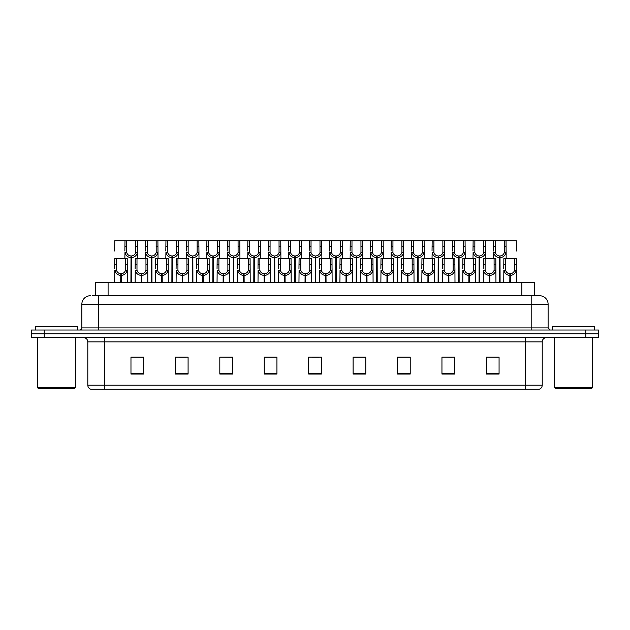 <?xml version="1.0" encoding="UTF-8"?>
<svg xmlns="http://www.w3.org/2000/svg" width="630" height="630" viewBox="0 0 630 630"><rect width="100%" height="100%" fill="white"/><g stroke="black" fill="none" stroke-linecap="round" stroke-linejoin="round"><path stroke-width="0.94" d="M95.398 295.746L95.398 282.634L534.563 282.634L534.563 295.746M542.225 385.19C542.107 387.222 541.091 388.576 539.178 389.253L525.302 389.253L525.302 385.19L542.225 385.19L542.225 341.87A4.229 4.229 0 0 1 546.462 337.633M525.302 389.253L90.862 389.253A4.229 4.229 0 0 1 87.814 385.19L87.814 341.87C87.562 339.294 86.153 337.885 83.585 337.633M585.805 337.633L598.5 337.633L598.5 333.829L31.5 333.829L31.5 330.018L44.194 330.018L44.194 333.829L585.805 333.829L585.805 337.633L31.539 337.633L31.539 333.829M499.07 374.062L499.07 357.139L486.376 357.139L486.376 374.062L499.07 374.062M454.647 374.062L454.647 357.139L441.953 357.139L441.953 374.062L454.647 374.062M410.217 374.062L410.217 357.139L397.53 357.139L397.53 374.062L410.217 374.062M365.794 374.062L365.794 357.139L353.099 357.139L353.099 374.062L365.794 374.062M143.664 374.062L143.664 357.139L130.969 357.139L130.969 374.062L143.664 374.062M188.087 374.062L188.087 357.139L175.4 357.139L175.4 374.062L188.087 374.062M232.517 374.062L232.517 357.139L219.823 357.139L219.823 374.062L232.517 374.062M276.94 374.062L276.94 357.139L264.246 357.139L264.246 374.062L276.94 374.062M321.371 374.062L321.371 357.139L308.676 357.139L308.676 374.062L321.371 374.062M598.5 337.633L598.5 333.829M404.523 357.226L400.601 357.139M445.473 357.139L451.82 357.226M496.645 357.139L492.778 357.139M486.431 357.139L499.07 357.226M271.38 357.226L267.522 357.139M230.423 357.226L226.564 357.139M220.216 357.139L232.517 357.226M179.259 357.226L185.606 357.226M138.301 357.139L134.379 357.139M363.565 357.139L359.643 357.139M353.296 357.226L365.794 357.226M312.338 357.226L318.685 357.226M276.94 357.226L264.246 357.226M143.664 357.226L130.969 357.226M410.217 357.226L397.53 357.226M92.563 295.746L537.587 295.746M92.374 295.746L98.776 295.746L98.776 304.211L81.853 304.211L81.853 327.907A2.118 2.118 0 0 1 79.734 330.018M90.311 295.746A8.466 8.466 0 0 0 81.853 304.211M539.65 295.746A8.466 8.466 0 0 1 548.108 304.211L531.184 304.211L531.184 295.746L539.516 295.746M548.108 304.211L548.108 327.907L550.226 330.018M598.461 330.018L598.461 333.829L598.461 330.018L44.194 330.018M130.93 282.634L131.008 255.977C128.835 255.756 127.402 254.607 126.709 252.535L126.732 240.747L137.427 240.747L137.553 258.513M130.93 257.67C127.78 257.316 125.795 255.599 124.976 252.535L124.858 258.513M124.858 251.016L124.992 240.747L126.732 240.747M131.41 282.634L131.41 255.977C133.584 255.756 135.017 254.607 135.702 252.535L135.686 240.747M131.41 255.977L131.489 282.634M131.008 255.977L131.008 282.634M137.553 251.016L137.442 252.535C136.623 255.599 134.639 257.316 131.489 257.67M124.992 240.747L114.778 240.747L114.652 251.016M120.724 282.634L120.795 273.751C118.621 273.522 117.196 272.373 116.503 270.301L116.526 258.513L127.213 258.513L127.347 282.634M120.724 275.436C117.566 275.082 115.581 273.373 114.77 270.301L114.652 282.634M114.652 268.789L114.778 258.513L116.526 258.513M121.204 282.634L121.204 273.751C123.378 273.522 124.803 272.373 125.496 270.301L125.472 258.513M121.204 273.751L121.275 282.634M120.795 273.751L120.795 282.634M127.347 268.789L127.228 270.301C126.417 273.373 124.433 275.082 121.275 275.436M74.655 388.411L38.273 388.411L37.422 387.56L75.505 387.56L74.655 388.411M37.422 337.633L37.422 387.56M75.505 337.633L75.505 387.56M77.616 330.018L77.616 326.639L35.312 326.639L35.312 330.018M591.688 388.411L555.298 388.411L554.455 387.56L592.531 387.56L591.688 388.411M554.455 337.633L554.455 387.56M592.531 337.633L592.531 387.56M594.649 330.018L594.649 326.639L552.337 326.639L552.337 330.018M151.413 282.634L151.483 255.977C149.31 255.756 147.877 254.607 147.192 252.535L147.207 240.747L157.902 240.747L158.036 258.513M151.413 257.67C148.255 257.316 146.27 255.599 145.451 252.535L145.341 258.513M145.341 251.016L145.467 240.747L147.207 240.747M151.893 282.634L151.893 255.977C154.059 255.756 155.492 254.607 156.185 252.535L156.161 240.747M151.893 255.977L151.964 282.634M151.483 255.977L151.483 282.634M158.036 251.016L157.917 252.535C157.106 255.599 155.114 257.316 151.964 257.67M171.888 282.634L171.959 255.977C169.793 255.756 168.36 254.607 167.667 252.535L167.69 240.747L178.385 240.747L178.511 258.513M171.888 257.67C168.738 257.316 166.745 255.599 165.934 252.535L165.816 258.513M165.816 251.016L165.95 240.747L167.69 240.747M172.368 282.634L172.368 255.977C174.541 255.756 175.975 254.607 176.66 252.535L176.644 240.747M172.368 255.977L172.439 282.634M171.959 255.977L171.959 282.634M178.511 251.016L178.392 252.535C177.581 255.599 175.597 257.316 172.439 257.67M192.363 282.634L192.441 255.977C190.268 255.756 188.835 254.607 188.149 252.535L188.165 240.747L198.859 240.747L198.993 258.513M192.363 257.67C189.213 257.316 187.228 255.599 186.409 252.535L186.299 258.513M186.299 251.016L186.425 240.747L188.165 240.747M192.843 282.634L192.843 255.977C195.016 255.756 196.45 254.607 197.143 252.535L197.119 240.747M192.843 255.977L192.922 282.634M192.441 255.977L192.441 282.634M198.993 251.016L198.875 252.535C198.056 255.599 196.072 257.316 192.922 257.67M212.845 282.634L212.916 255.977C210.743 255.756 209.317 254.607 208.625 252.535L208.648 240.747L219.334 240.747L219.468 258.513M212.845 257.67C209.688 257.316 207.703 255.599 206.892 252.535L206.774 258.513M206.774 251.016L206.908 240.747L208.648 240.747M213.326 282.634L213.326 255.977C215.499 255.756 216.925 254.607 217.618 252.535L217.594 240.747M213.326 255.977L213.397 282.634M212.916 255.977L212.916 282.634M219.468 251.016L219.35 252.535C218.539 255.599 216.555 257.316 213.397 257.67M137.427 240.747L145.467 240.747M157.902 240.747L165.95 240.747M178.385 240.747L186.425 240.747M198.859 240.747L206.908 240.747M141.199 282.634L141.278 273.751C139.104 273.522 137.671 272.373 136.978 270.301L137.001 258.513L147.696 258.513L147.822 282.634M141.199 275.436C138.049 275.082 136.064 273.373 135.245 270.301L135.127 282.634M135.127 268.789L135.261 258.513L137.001 258.513M141.679 282.634L141.679 273.751C143.853 273.522 145.286 272.373 145.971 270.301L145.955 258.513M141.679 273.751L141.75 282.634M141.278 273.751L141.278 282.634M147.822 268.789L147.711 270.301C146.892 273.373 144.908 275.082 141.75 275.436M161.682 282.634L161.752 273.751C159.579 273.522 158.146 272.373 157.461 270.301L157.476 258.513L168.171 258.513L168.304 282.634M161.682 275.436C158.524 275.082 156.539 273.373 155.72 270.301L155.61 282.634M155.61 268.789L155.736 258.513L157.476 258.513M162.162 282.634L162.162 273.751C164.328 273.522 165.761 272.373 166.454 270.301L166.43 258.513M162.162 273.751L162.233 282.634M161.752 273.751L161.752 282.634M168.304 268.789L168.186 270.301C167.367 273.373 165.383 275.082 162.233 275.436M182.157 282.634L182.227 273.751C180.062 273.522 178.629 272.373 177.936 270.301L177.959 258.513L188.654 258.513L188.779 282.634M182.157 275.436C178.999 275.082 177.014 273.373 176.203 270.301L176.085 282.634M176.085 268.789L176.219 258.513L177.959 258.513M182.637 282.634L182.637 273.751C184.81 273.522 186.236 272.373 186.929 270.301L186.913 258.513M182.637 273.751L182.708 282.634M182.227 273.751L182.227 282.634M188.779 268.789L188.661 270.301C187.85 273.373 185.866 275.082 182.708 275.436M202.632 282.634L202.71 273.751C200.537 273.522 199.104 272.373 198.418 270.301L198.434 258.513L209.129 258.513L209.255 282.634M202.632 275.436C199.482 275.082 197.497 273.373 196.678 270.301L196.568 282.634M196.568 268.789L196.694 258.513L198.434 258.513M203.112 282.634L203.112 273.751C205.286 273.522 206.719 272.373 207.404 270.301L207.388 258.513M203.112 273.751L203.191 282.634M202.71 273.751L202.71 282.634M209.255 268.789L209.144 270.301C208.325 273.373 206.341 275.082 203.191 275.436M223.114 282.634L223.185 273.751C221.012 273.522 219.586 272.373 218.893 270.301L218.917 258.513L229.603 258.513L229.737 282.634M223.114 275.436C219.957 275.082 217.972 273.373 217.161 270.301L217.043 282.634M217.043 268.789L217.169 258.513L218.917 258.513M223.595 282.634L223.595 273.751C225.768 273.522 227.194 272.373 227.887 270.301L227.863 258.513M223.595 273.751L223.666 282.634M223.185 273.751L223.185 282.634M229.737 268.789L229.619 270.301C228.808 273.373 226.824 275.082 223.666 275.436M243.589 282.634L243.668 273.751C241.495 273.522 240.061 272.373 239.368 270.301L239.392 258.513L250.086 258.513L250.212 282.634M243.589 275.436C240.439 275.082 238.455 273.373 237.636 270.301L237.518 282.634M237.518 268.789L237.652 258.513L239.392 258.513M244.07 282.634L244.07 273.751C246.243 273.522 247.677 272.373 248.362 270.301L248.346 258.513M244.07 273.751L244.149 282.634M243.668 273.751L243.668 282.634M250.212 268.789L250.102 270.301C249.283 273.373 247.299 275.082 244.149 275.436M264.072 282.634L264.143 273.751C261.97 273.522 260.536 272.373 259.851 270.301L259.867 258.513L270.561 258.513L270.695 282.634M264.072 275.436C260.914 275.082 258.93 273.373 258.111 270.301L258.001 282.634M258.001 268.789L258.127 258.513L259.867 258.513M264.553 282.634L264.553 273.751C266.718 273.522 268.152 272.373 268.845 270.301L268.821 258.513M264.553 273.751L264.624 282.634M264.143 273.751L264.143 282.634M270.695 268.789L270.577 270.301C269.758 273.373 267.774 275.082 264.624 275.436M284.547 282.634L284.618 273.751C282.453 273.522 281.019 272.373 280.326 270.301L280.35 258.513L291.044 258.513L291.17 282.634M284.547 275.436C281.389 275.082 279.405 273.373 278.594 270.301L278.476 282.634M278.476 268.789L278.61 258.513L280.35 258.513M285.028 282.634L285.028 273.751C287.201 273.522 288.627 272.373 289.32 270.301L289.304 258.513M285.028 273.751L285.099 282.634M284.618 273.751L284.618 282.634M291.17 268.789L291.052 270.301C290.241 273.373 288.257 275.082 285.099 275.436M305.022 282.634L305.101 273.751C302.928 273.522 301.494 272.373 300.809 270.301L300.825 258.513L311.519 258.513L311.645 282.634M305.022 275.436C301.872 275.082 299.888 273.373 299.069 270.301L298.959 282.634M298.959 268.789L299.085 258.513L300.825 258.513M305.503 282.634L305.503 273.751C307.676 273.522 309.109 272.373 309.795 270.301L309.779 258.513M305.503 273.751L305.582 282.634M305.101 273.751L305.101 282.634M311.645 268.789L311.535 270.301C310.716 273.373 308.731 275.082 305.582 275.436M325.505 282.634L325.576 273.751C323.403 273.522 321.977 272.373 321.284 270.301L321.308 258.513L331.994 258.513L332.128 282.634M325.505 275.436C322.347 275.082 320.363 273.373 319.552 270.301L319.434 282.634M319.434 268.789L319.567 258.513L321.308 258.513M325.986 282.634L325.986 273.751C328.159 273.522 329.584 272.373 330.277 270.301L330.254 258.513M325.986 273.751L326.057 282.634M325.576 273.751L325.576 282.634M332.128 268.789L332.01 270.301C331.199 273.373 329.214 275.082 326.057 275.436M345.98 282.634L346.059 273.751C343.885 273.522 342.452 272.373 341.759 270.301L341.783 258.513L352.477 258.513L352.603 282.634M345.98 275.436C342.83 275.082 340.846 273.373 340.027 270.301L339.909 282.634M339.909 268.789L340.043 258.513L341.783 258.513M346.461 282.634L346.461 273.751C348.634 273.522 350.067 272.373 350.752 270.301L350.737 258.513M346.461 273.751L346.539 282.634M346.059 273.751L346.059 282.634M352.603 268.789L352.493 270.301C351.674 273.373 349.689 275.082 346.539 275.436M366.463 282.634L366.534 273.751C364.361 273.522 362.927 272.373 362.242 270.301L362.258 258.513L372.952 258.513L373.086 282.634M366.463 275.436C363.305 275.082 361.321 273.373 360.502 270.301L360.391 282.634M360.391 268.789L360.517 258.513L362.258 258.513M366.943 282.634L366.943 273.751C369.109 273.522 370.542 272.373 371.235 270.301L371.212 258.513M366.943 273.751L367.014 282.634M366.534 273.751L366.534 282.634M373.086 268.789L372.968 270.301C372.149 273.373 370.164 275.082 367.014 275.436M386.938 282.634L387.009 273.751C384.843 273.522 383.41 272.373 382.717 270.301L382.741 258.513L393.435 258.513L393.561 282.634M386.938 275.436C383.788 275.082 381.796 273.373 380.985 270.301L380.866 282.634M380.866 268.789L381 258.513L382.741 258.513M387.418 282.634L387.418 273.751C389.592 273.522 391.025 272.373 391.71 270.301L391.695 258.513M387.418 273.751L387.489 282.634M387.009 273.751L387.009 282.634M393.561 268.789L393.443 270.301C392.632 273.373 390.647 275.082 387.489 275.436M407.413 282.634L407.492 273.751C405.318 273.522 403.885 272.373 403.2 270.301L403.216 258.513L413.91 258.513L414.036 282.634M407.413 275.436C404.263 275.082 402.279 273.373 401.46 270.301L401.349 282.634M401.349 268.789L401.475 258.513L403.216 258.513M407.894 282.634L407.894 273.751C410.067 273.522 411.5 272.373 412.185 270.301L412.17 258.513M407.894 273.751L407.972 282.634M407.492 273.751L407.492 282.634M414.036 268.789L413.926 270.301C413.107 273.373 411.122 275.082 407.972 275.436M427.896 282.634L427.967 273.751C425.793 273.522 424.368 272.373 423.675 270.301L423.699 258.513L434.385 258.513L434.519 282.634M427.896 275.436C424.738 275.082 422.754 273.373 421.942 270.301L421.824 282.634M421.824 268.789L421.958 258.513L423.699 258.513M428.376 282.634L428.376 273.751C430.55 273.522 431.975 272.373 432.668 270.301L432.645 258.513M428.376 273.751L428.447 282.634M427.967 273.751L427.967 282.634M434.519 268.789L434.401 270.301C433.59 273.373 431.605 275.082 428.447 275.436M448.371 282.634L448.45 273.751C446.276 273.522 444.843 272.373 444.15 270.301L444.174 258.513L454.868 258.513L454.994 282.634M448.371 275.436C445.221 275.082 443.237 273.373 442.417 270.301L442.299 282.634M442.299 268.789L442.433 258.513L444.174 258.513M448.851 282.634L448.851 273.751C451.025 273.522 452.458 272.373 453.143 270.301L453.127 258.513M448.851 273.751L448.93 282.634M448.45 273.751L448.45 282.634M454.994 268.789L454.884 270.301C454.065 273.373 452.08 275.082 448.93 275.436M468.854 282.634L468.925 273.751C466.751 273.522 465.318 272.373 464.633 270.301L464.649 258.513L475.343 258.513L475.477 282.634M468.854 275.436C465.696 275.082 463.712 273.373 462.892 270.301L462.782 282.634M462.782 268.789L462.908 258.513L464.649 258.513M469.334 282.634L469.334 273.751C471.5 273.522 472.933 272.373 473.626 270.301L473.602 258.513M469.334 273.751L469.405 282.634M468.925 273.751L468.925 282.634M475.477 268.789L475.359 270.301C474.548 273.373 472.555 275.082 469.405 275.436M489.329 282.634L489.4 273.751C487.234 273.522 485.801 272.373 485.108 270.301L485.131 258.513L495.826 258.513L495.952 282.634M489.329 275.436C486.179 275.082 484.187 273.373 483.375 270.301L483.257 282.634M483.257 268.789L483.391 258.513L485.131 258.513M489.809 282.634L489.809 273.751C491.983 273.522 493.416 272.373 494.101 270.301L494.085 258.513M489.809 273.751L489.88 282.634M489.4 273.751L489.4 282.634M495.952 268.789L495.834 270.301C495.022 273.373 493.038 275.082 489.88 275.436M509.804 282.634L509.883 273.751C507.709 273.522 506.276 272.373 505.591 270.301L505.606 258.513L516.301 258.513L516.435 282.634M509.804 275.436C506.654 275.082 504.669 273.373 503.85 270.301L503.74 282.634M503.74 268.789L503.866 258.513L505.606 258.513M510.284 282.634L510.284 273.751C512.458 273.522 513.891 272.373 514.584 270.301L514.56 258.513M510.284 273.751L510.363 282.634M509.883 273.751L509.883 282.634M516.435 268.789L516.317 270.301C515.498 273.373 513.513 275.082 510.363 275.436M233.32 282.634L233.399 255.977C231.226 255.756 229.792 254.607 229.1 252.535L229.123 240.747L239.817 240.747L239.943 258.513M233.32 257.67C230.17 257.316 228.186 255.599 227.367 252.535L227.249 258.513M227.249 251.016L227.383 240.747L229.123 240.747M233.801 282.634L233.801 255.977C235.974 255.756 237.408 254.607 238.093 252.535L238.077 240.747M233.801 255.977L233.88 282.634M233.399 255.977L233.399 282.634M239.943 251.016L239.833 252.535C239.014 255.599 237.03 257.316 233.88 257.67M253.803 282.634L253.874 255.977C251.701 255.756 250.268 254.607 249.582 252.535L249.598 240.747L260.292 240.747L260.426 258.513M253.803 257.67C250.645 257.316 248.661 255.599 247.85 252.535L247.732 258.513M247.732 251.016L247.858 240.747L249.598 240.747M254.284 282.634L254.284 255.977C256.449 255.756 257.883 254.607 258.576 252.535L258.552 240.747M254.284 255.977L254.355 282.634M253.874 255.977L253.874 282.634M260.426 251.016L260.308 252.535C259.497 255.599 257.505 257.316 254.355 257.67M274.278 282.634L274.349 255.977C272.184 255.756 270.75 254.607 270.057 252.535L270.081 240.747L280.775 240.747L280.901 258.513M274.278 257.67C271.128 257.316 269.136 255.599 268.325 252.535L268.207 258.513M268.207 251.016L268.341 240.747L270.081 240.747M274.759 282.634L274.759 255.977C276.932 255.756 278.365 254.607 279.051 252.535L279.035 240.747M274.759 255.977L274.83 282.634M274.349 255.977L274.349 282.634M280.901 251.016L280.791 252.535C279.972 255.599 277.988 257.316 274.83 257.67M294.753 282.634L294.832 255.977C292.659 255.756 291.225 254.607 290.54 252.535L290.556 240.747L301.25 240.747L301.384 258.513M294.753 257.67C291.603 257.316 289.619 255.599 288.8 252.535L288.69 258.513M288.69 251.016L288.816 240.747L290.556 240.747M295.234 282.634L295.234 255.977C297.407 255.756 298.841 254.607 299.534 252.535L299.51 240.747M295.234 255.977L295.312 282.634M294.832 255.977L294.832 282.634M301.384 251.016L301.266 252.535C300.447 255.599 298.462 257.316 295.312 257.67M219.334 240.747L227.383 240.747M239.817 240.747L247.858 240.747M260.292 240.747L268.341 240.747M280.775 240.747L288.816 240.747M315.236 282.634L315.307 255.977C313.134 255.756 311.708 254.607 311.015 252.535L311.039 240.747L321.725 240.747L321.859 258.513M315.236 257.67C312.078 257.316 310.094 255.599 309.283 252.535L309.165 258.513M309.165 251.016L309.298 240.747L311.039 240.747M315.717 282.634L315.717 255.977C317.89 255.756 319.315 254.607 320.009 252.535L319.985 240.747M315.717 255.977L315.787 282.634M315.307 255.977L315.307 282.634M321.859 251.016L321.741 252.535C320.93 255.599 318.945 257.316 315.787 257.67M335.711 282.634L335.79 255.977C333.616 255.756 332.183 254.607 331.498 252.535L331.514 240.747L342.208 240.747L342.334 258.513M335.711 257.67C332.561 257.316 330.577 255.599 329.758 252.535L329.648 258.513M329.648 251.016L329.773 240.747L331.514 240.747M336.192 282.634L336.192 255.977C338.365 255.756 339.798 254.607 340.483 252.535L340.468 240.747M336.192 255.977L336.27 282.634M335.79 255.977L335.79 282.634M342.334 251.016L342.224 252.535C341.405 255.599 339.42 257.316 336.27 257.67M356.194 282.634L356.265 255.977C354.091 255.756 352.658 254.607 351.973 252.535L351.989 240.747L362.683 240.747L362.817 258.513M356.194 257.67C353.036 257.316 351.052 255.599 350.241 252.535L350.123 258.513M350.123 251.016L350.248 240.747L351.989 240.747M356.675 282.634L356.675 255.977C358.84 255.756 360.273 254.607 360.966 252.535L360.943 240.747M356.675 255.977L356.745 282.634M356.265 255.977L356.265 282.634M362.817 251.016L362.699 252.535C361.888 255.599 359.895 257.316 356.745 257.67M376.669 282.634L376.74 255.977C374.574 255.756 373.141 254.607 372.448 252.535L372.472 240.747L383.166 240.747L383.292 258.513M376.669 257.67C373.519 257.316 371.535 255.599 370.716 252.535L370.598 258.513M370.598 251.016L370.731 240.747L372.472 240.747M377.149 282.634L377.149 255.977C379.323 255.756 380.756 254.607 381.441 252.535L381.426 240.747M377.149 255.977L377.22 282.634M376.74 255.977L376.74 282.634M383.292 251.016L383.182 252.535C382.363 255.599 380.378 257.316 377.22 257.67M397.144 282.634L397.223 255.977C395.049 255.756 393.616 254.607 392.931 252.535L392.947 240.747L403.641 240.747L403.775 258.513M397.144 257.67C393.994 257.316 392.01 255.599 391.191 252.535L391.08 258.513M391.08 251.016L391.206 240.747L392.947 240.747M397.625 282.634L397.625 255.977C399.798 255.756 401.231 254.607 401.924 252.535L401.901 240.747M397.625 255.977L397.703 282.634M397.223 255.977L397.223 282.634M403.775 251.016L403.657 252.535C402.838 255.599 400.853 257.316 397.703 257.67M417.627 282.634L417.698 255.977C415.524 255.756 414.099 254.607 413.406 252.535L413.43 240.747L424.116 240.747L424.25 258.513M417.627 257.67C414.469 257.316 412.485 255.599 411.673 252.535L411.555 258.513M411.555 251.016L411.689 240.747L413.43 240.747M418.107 282.634L418.107 255.977C420.281 255.756 421.706 254.607 422.399 252.535L422.376 240.747M418.107 255.977L418.178 282.634M417.698 255.977L417.698 282.634M424.25 251.016L424.132 252.535C423.321 255.599 421.336 257.316 418.178 257.67M301.25 240.747L309.298 240.747M321.725 240.747L329.773 240.747M342.208 240.747L350.248 240.747M362.683 240.747L370.731 240.747M383.166 240.747L391.206 240.747M403.641 240.747L411.689 240.747M438.102 282.634L438.181 255.977C436.007 255.756 434.574 254.607 433.889 252.535L433.905 240.747L444.599 240.747L444.725 258.513M438.102 257.67C434.952 257.316 432.967 255.599 432.148 252.535L432.038 258.513M432.038 251.016L432.164 240.747L433.905 240.747M438.582 282.634L438.582 255.977C440.756 255.756 442.189 254.607 442.874 252.535L442.858 240.747M438.582 255.977L438.661 282.634M438.181 255.977L438.181 282.634M444.725 251.016L444.615 252.535C443.796 255.599 441.811 257.316 438.661 257.67M458.585 282.634L458.656 255.977C456.482 255.756 455.057 254.607 454.364 252.535L454.38 240.747L465.074 240.747L465.208 258.513M458.585 257.67C455.427 257.316 453.442 255.599 452.631 252.535L452.513 258.513M452.513 251.016L452.639 240.747L454.38 240.747M459.065 282.634L459.065 255.977C461.231 255.756 462.664 254.607 463.357 252.535L463.334 240.747M459.065 255.977L459.136 282.634M458.656 255.977L458.656 282.634M465.208 251.016L465.09 252.535C464.278 255.599 462.286 257.316 459.136 257.67M479.06 282.634L479.131 255.977C476.965 255.756 475.532 254.607 474.839 252.535L474.863 240.747L485.557 240.747L485.683 258.513M479.06 257.67C475.91 257.316 473.925 255.599 473.106 252.535L472.988 258.513M472.988 251.016L473.122 240.747L474.863 240.747M479.54 282.634L479.54 255.977C481.714 255.756 483.147 254.607 483.832 252.535L483.816 240.747M479.54 255.977L479.611 282.634M479.131 255.977L479.131 282.634M485.683 251.016L485.572 252.535C484.753 255.599 482.769 257.316 479.611 257.67M499.535 282.634L499.614 255.977C497.44 255.756 496.007 254.607 495.322 252.535L495.337 240.747L506.032 240.747L506.166 258.513M499.535 257.67C496.385 257.316 494.4 255.599 493.581 252.535L493.471 258.513M493.471 251.016L493.597 240.747L495.337 240.747M500.015 282.634L500.015 255.977C502.189 255.756 503.622 254.607 504.315 252.535L504.291 240.747M500.015 255.977L500.094 282.634M499.614 255.977L499.614 282.634M506.166 251.016L506.048 252.535C505.228 255.599 503.244 257.316 500.094 257.67M424.116 240.747L432.164 240.747M444.599 240.747L452.639 240.747M465.074 240.747L473.122 240.747M485.557 240.747L493.597 240.747M516.435 251.016L516.301 240.747L506.032 240.747M108.092 295.746L108.092 282.634M521.868 295.746L521.868 282.634M525.302 337.633L525.302 341.87L87.814 341.87M542.225 341.87L525.302 341.87L525.302 385.19L104.737 385.19L104.737 389.253M87.814 385.19L104.737 385.19L104.737 337.633M44.234 337.633L44.234 333.829M321.371 373.48L308.676 373.48M276.94 373.48L264.246 373.48M232.517 373.48L219.823 373.48M188.087 373.48L175.4 373.48M143.664 373.48L130.969 373.48M365.794 373.48L353.099 373.48M410.217 373.48L397.53 373.48M454.647 373.48L441.953 373.48M499.07 373.48L486.376 373.48M98.776 330.018L98.776 327.907L548.108 327.907M81.853 327.907L98.776 327.907L98.776 304.211L531.184 304.211L531.184 330.018M585.766 330.018L585.766 333.829M126.732 246.55L124.992 246.55M126.709 252.535L124.976 252.535M137.442 252.535L135.702 252.535M137.427 246.55L135.686 246.55M116.526 264.316L114.778 264.316M116.503 270.301L114.77 270.301M127.228 270.301L125.496 270.301M127.213 264.316L125.472 264.316M147.207 246.55L145.467 246.55M147.192 252.535L145.451 252.535M157.917 252.535L156.185 252.535M157.902 246.55L156.161 246.55M167.69 246.55L165.95 246.55M167.667 252.535L165.934 252.535M178.392 252.535L176.66 252.535M178.385 246.55L176.644 246.55M188.165 246.55L186.425 246.55M188.149 252.535L186.409 252.535M198.875 252.535L197.143 252.535M198.859 246.55L197.119 246.55M208.648 246.55L206.908 246.55M208.625 252.535L206.892 252.535M219.35 252.535L217.618 252.535M219.334 246.55L217.594 246.55M137.001 264.316L135.261 264.316M136.978 270.301L135.245 270.301M147.711 270.301L145.971 270.301M147.696 264.316L145.955 264.316M157.476 264.316L155.736 264.316M157.461 270.301L155.72 270.301M168.186 270.301L166.454 270.301M168.171 264.316L166.43 264.316M177.959 264.316L176.219 264.316M177.936 270.301L176.203 270.301M188.661 270.301L186.929 270.301M188.654 264.316L186.913 264.316M198.434 264.316L196.694 264.316M198.418 270.301L196.678 270.301M209.144 270.301L207.404 270.301M209.129 264.316L207.388 264.316M218.917 264.316L217.169 264.316M218.893 270.301L217.161 270.301M229.619 270.301L227.887 270.301M229.603 264.316L227.863 264.316M239.392 264.316L237.652 264.316M239.368 270.301L237.636 270.301M250.102 270.301L248.362 270.301M250.086 264.316L248.346 264.316M259.867 264.316L258.127 264.316M259.851 270.301L258.111 270.301M270.577 270.301L268.845 270.301M270.561 264.316L268.821 264.316M280.35 264.316L278.61 264.316M280.326 270.301L278.594 270.301M291.052 270.301L289.32 270.301M291.044 264.316L289.304 264.316M300.825 264.316L299.085 264.316M300.809 270.301L299.069 270.301M311.535 270.301L309.795 270.301M311.519 264.316L309.779 264.316M321.308 264.316L319.567 264.316M321.284 270.301L319.552 270.301M332.01 270.301L330.277 270.301M331.994 264.316L330.254 264.316M341.783 264.316L340.043 264.316M341.759 270.301L340.027 270.301M352.493 270.301L350.752 270.301M352.477 264.316L350.737 264.316M362.258 264.316L360.517 264.316M362.242 270.301L360.502 270.301M372.968 270.301L371.235 270.301M372.952 264.316L371.212 264.316M382.741 264.316L381 264.316M382.717 270.301L380.985 270.301M393.443 270.301L391.71 270.301M393.435 264.316L391.695 264.316M403.216 264.316L401.475 264.316M403.2 270.301L401.46 270.301M413.926 270.301L412.185 270.301M413.91 264.316L412.17 264.316M423.699 264.316L421.958 264.316M423.675 270.301L421.942 270.301M434.401 270.301L432.668 270.301M434.385 264.316L432.645 264.316M444.174 264.316L442.433 264.316M444.15 270.301L442.417 270.301M454.884 270.301L453.143 270.301M454.868 264.316L453.127 264.316M464.649 264.316L462.908 264.316M464.633 270.301L462.892 270.301M475.359 270.301L473.626 270.301M475.343 264.316L473.602 264.316M485.131 264.316L483.391 264.316M485.108 270.301L483.375 270.301M495.834 270.301L494.101 270.301M495.826 264.316L494.085 264.316M505.606 264.316L503.866 264.316M505.591 270.301L503.85 270.301M516.317 270.301L514.584 270.301M516.301 264.316L514.56 264.316M229.123 246.55L227.383 246.55M229.1 252.535L227.367 252.535M239.833 252.535L238.093 252.535M239.817 246.55L238.077 246.55M249.598 246.55L247.858 246.55M249.582 252.535L247.85 252.535M260.308 252.535L258.576 252.535M260.292 246.55L258.552 246.55M270.081 246.55L268.341 246.55M270.057 252.535L268.325 252.535M280.791 252.535L279.051 252.535M280.775 246.55L279.035 246.55M290.556 246.55L288.816 246.55M290.54 252.535L288.8 252.535M301.266 252.535L299.534 252.535M301.25 246.55L299.51 246.55M311.039 246.55L309.298 246.55M311.015 252.535L309.283 252.535M321.741 252.535L320.009 252.535M321.725 246.55L319.985 246.55M331.514 246.55L329.773 246.55M331.498 252.535L329.758 252.535M342.224 252.535L340.483 252.535M342.208 246.55L340.468 246.55M351.989 246.55L350.248 246.55M351.973 252.535L350.241 252.535M362.699 252.535L360.966 252.535M362.683 246.55L360.943 246.55M372.472 246.55L370.731 246.55M372.448 252.535L370.716 252.535M383.182 252.535L381.441 252.535M383.166 246.55L381.426 246.55M392.947 246.55L391.206 246.55M392.931 252.535L391.191 252.535M403.657 252.535L401.924 252.535M403.641 246.55L401.901 246.55M413.43 246.55L411.689 246.55M413.406 252.535L411.673 252.535M424.132 252.535L422.399 252.535M424.116 246.55L422.376 246.55M433.905 246.55L432.164 246.55M433.889 252.535L432.148 252.535M444.615 252.535L442.874 252.535M444.599 246.55L442.858 246.55M454.38 246.55L452.639 246.55M454.364 252.535L452.631 252.535M465.09 252.535L463.357 252.535M465.074 246.55L463.334 246.55M474.863 246.55L473.122 246.55M474.839 252.535L473.106 252.535M485.572 252.535L483.832 252.535M485.557 246.55L483.816 246.55M495.337 246.55L493.597 246.55M495.322 252.535L493.581 252.535M506.048 252.535L504.315 252.535M506.032 246.55L504.291 246.55"/></g></svg>
